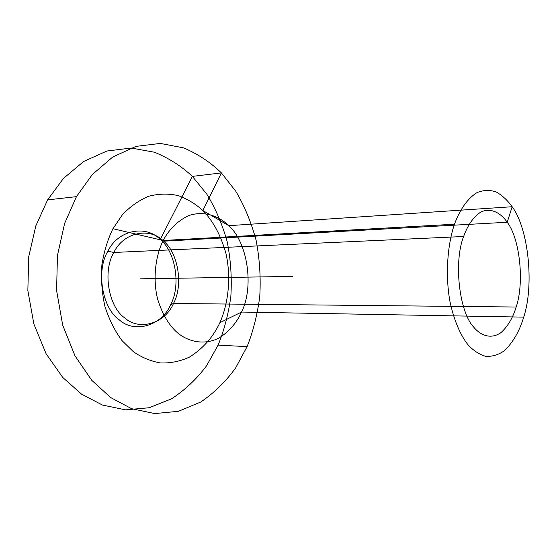 <?xml version="1.0" encoding="UTF-8"?>
<svg xmlns="http://www.w3.org/2000/svg" width="557" height="557" viewBox="0 0 557 557"><rect width="100%" height="100%" fill="white"/><g stroke="black" fill="none" stroke-linecap="round" stroke-linejoin="round"><path stroke-width="0.42" stroke-dasharray="2.79 2.09" d=""/><path stroke-width="0.84" d="M170.616 304.693C162.233 325.058 135.177 334.109 119.358 319.92C102.237 308.487 95.776 270.765 107.891 251.242C117.917 229.853 146.178 224.555 160.27 239.496C175.747 251.952 181.004 285.915 170.616 304.693L173.485 303.481C165.492 322.942 139.751 331.506 124.761 317.936C108.531 306.998 102.418 271.085 113.886 252.467C123.369 232.081 150.195 226.936 163.626 241.188C178.365 253.052 183.385 285.546 173.485 303.481L516.179 307.025C512.851 317.852 507.838 326.332 501.14 332.466C491.991 339.164 481.464 336.421 473.84 327.279C459.295 312.414 453.454 262.138 463.626 236.509L113.886 252.467L107.891 251.242M454.463 224.22C459.734 209.85 467.699 198.181 477.196 192.527C483.685 189.965 490.069 189.805 496.35 192.033C502.317 195.486 507.587 200.381 512.155 206.731C528.621 228.857 534.295 285.337 523.712 317.128C519.458 331.283 512.976 342.499 504.28 350.792C498.237 354.941 491.998 356.772 485.551 356.285C479.243 354.405 473.457 350.645 468.2 345.013C460.625 335.593 453.802 320.247 449.771 300.585C445.12 273.459 447.758 243.757 454.463 224.22L163.187 240.492C169.328 228.955 177.878 220.649 188.837 215.58C203.521 210.525 218.65 215.698 228.774 225.676C247.788 242.525 254.173 287.147 241.557 312.052L219.869 322.698C213.136 337.131 202.978 348.612 189.394 357.141C179.967 361.43 170.247 363.359 160.228 362.934C150.425 361.089 141.45 357.322 133.311 351.641L122.004 340.578C114.937 331.088 109.256 319.753 104.967 306.566C101.868 292.669 100.852 278.667 101.924 264.561C104.166 251.054 107.842 239.106 112.946 228.718L122.324 214.863C130.032 206.633 138.797 200.443 148.622 196.287C158.745 193.641 168.68 193.439 178.421 195.667C187.667 199.141 195.813 204.092 202.866 210.518C213.206 221.129 220.913 235.493 225.989 253.609C231.385 277.978 228.21 303.976 219.869 322.698M76.448 196.642L92.371 174.48L112.667 157.06L135.978 146.38L160.312 143.421L183.622 147.877C198.055 154.087 210.65 162.435 221.401 172.914L235.799 191.274C244.432 205.846 251.214 222.229 256.143 240.422C259.701 259.214 260.899 278.02 259.736 296.825C257.271 315.032 253.059 331.638 247.092 346.628L235.729 367.752C226.107 381.246 214.452 392.664 200.764 402.015L178.407 411.31L154.721 413.579L131.577 408.678L110.683 397.559L91.738 380.299L74.993 355.832L62.669 325.072L56.591 290.476L57.448 255.475L64.619 223.42L76.448 196.642L47.617 199.879L63.463 178.4L83.675 161.46L106.916 151.017L131.215 148.037L154.526 152.242C168.98 158.209 181.596 166.258 192.374 176.388L206.821 194.177C215.489 208.311 222.292 224.22 227.235 241.891C230.807 260.161 231.997 278.444 230.821 296.735C228.328 314.44 224.088 330.573 218.086 345.138L206.661 365.643C196.983 378.725 185.293 389.782 171.57 398.805L149.179 407.745L125.499 409.855L102.411 405.023L81.587 394.189L62.732 377.437L46.099 353.744L33.873 324.007L27.85 290.58L28.72 256.77L35.85 225.794L47.617 199.879M523.712 317.128L241.557 312.052C236.481 323.123 228.899 331.812 218.81 338.134C205.025 345.055 189.241 342.36 177.85 333.1C169.043 325.546 162.282 314.155 157.561 298.921C152.569 278.222 155.64 255.579 163.187 240.492L112.946 228.718M463.626 236.509C467.643 225.237 473.297 217.133 480.566 212.203C490.313 207.308 500.423 212.433 507.225 222.25C519.987 238.849 524.478 282.671 516.179 307.025M247.092 346.628L218.086 345.138M140.267 278.827L292.704 276.404M160.27 239.496L192.374 176.388L221.401 172.914L202.866 210.518L228.774 225.676L512.155 206.731L507.225 222.25L163.626 241.188L160.27 239.496"/></g></svg>
